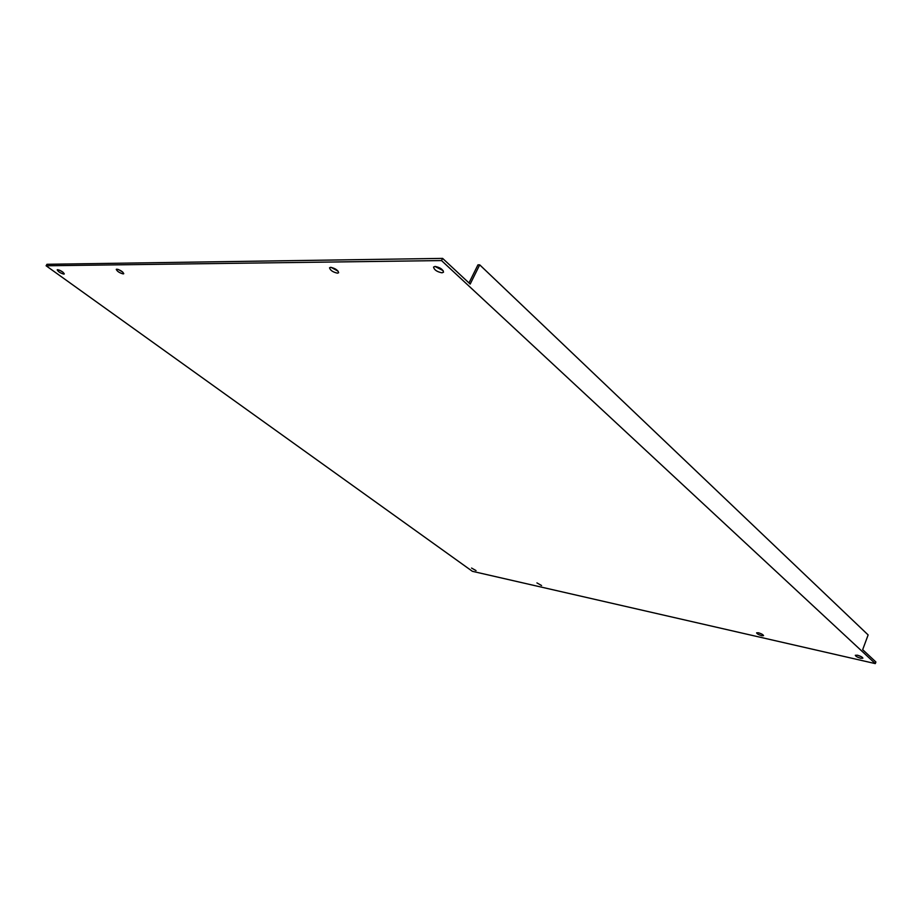 <?xml version="1.0" encoding="UTF-8"?>
<svg xmlns="http://www.w3.org/2000/svg" width="922" height="922" viewBox="0 0 922 922"><rect width="100%" height="100%" fill="white"/><g stroke="black" fill="none" stroke-linecap="round" stroke-linejoin="round"><path stroke-width="1.38" d="M63.825 274.111L64.286 273.938C63.307 272.059 61.083 270.63 57.637 269.662L57.199 269.835C58.178 271.713 60.391 273.143 63.825 274.111M123.202 273.915L123.767 273.696C122.833 271.656 120.517 270.146 116.817 269.155L116.264 269.374C117.198 271.402 119.514 272.912 123.202 273.915M337.498 273.177L338.639 272.728C337.901 270.146 335.239 268.348 330.652 267.322L329.534 267.783C330.26 270.353 332.923 272.151 337.498 273.177M441.995 272.82L443.517 272.197C442.906 269.374 440.082 267.449 435.057 266.435L433.547 267.057C434.17 269.881 436.982 271.806 441.995 272.82M434.965 266.435L443.182 270.676M860.756 658.273L862.888 658.193C862.508 657.156 860.699 656.164 857.437 655.219L855.316 655.288C855.697 656.337 857.506 657.328 860.756 658.273M761.803 635.719L763.554 635.65C763.139 634.647 761.411 633.679 758.345 632.769L756.616 632.838C757.008 633.852 758.737 634.809 761.803 635.719M541.583 585.539L536.938 582.9L541.583 585.539M476.052 570.603L471.557 568.056L476.052 570.603M479.705 264.845L470.185 284.068L442.618 258.391L441.511 260.569L875.301 663.61L875.9 661.996L862.669 649.664L868.132 634.924L479.705 264.845L477.953 264.856L468.987 282.95M59.504 270.169L62.869 272.117M118.281 269.466L122.672 272.002M331.067 267.345L338.144 271.195M857.667 655.265L861.136 656.602M759.094 632.976L761.653 634.002M875.301 663.61L472.387 571.317L46.1 265.778L46.987 264.291L442.618 258.391M46.1 265.778L441.511 260.569"/></g></svg>

